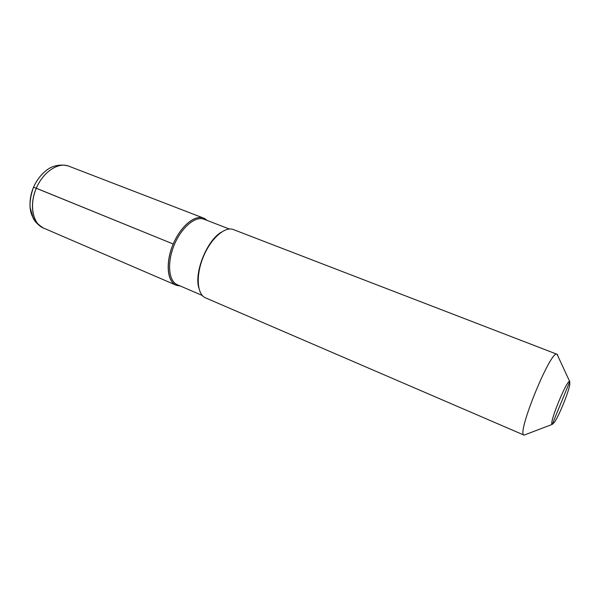 <?xml version="1.0" encoding="UTF-8"?>
<svg xmlns="http://www.w3.org/2000/svg" width="600" height="600" viewBox="0 0 600 600"><rect width="100%" height="100%" fill="white"/><g stroke="black" fill="none" stroke-linecap="round" stroke-linejoin="round"><path stroke-width="0.9" d="M524.213 435.165L524.07 435.12C515.977 434.842 551.07 348.803 557.048 354.263L569.76 381.645L552.195 424.418L554.332 422.43C558.99 415.928 568.59 392.4 569.805 384.495L569.76 381.645C567.555 377.873 548.452 424.365 552.195 424.418L554.332 422.43C558.99 415.928 568.59 392.4 569.805 384.495L569.76 381.645C567.555 377.873 548.452 424.365 552.195 424.418L524.07 435.12C515.977 434.842 551.07 348.803 557.048 354.263L557.812 355.44L557.385 354.495M205.53 297.87C197.002 294.465 195.63 275.558 203.228 257.1C210.705 238.597 224.91 226.042 233.385 229.575C224.91 226.042 210.705 238.597 203.228 257.1C195.63 275.558 197.002 294.465 205.53 297.87L524.07 435.12L205.53 297.87M177.608 284.85L176.648 285.413L180.36 286.035L176.648 285.413C167.25 282.195 165.292 262.642 173.22 244.013C181.005 225.322 196.103 213.615 204.728 218.625L204.847 219.555M207.112 220.433L204.728 218.625C196.103 213.615 181.005 225.322 173.22 244.013C165.292 262.642 167.25 282.195 176.648 285.413L176.22 285.24C167.295 281.655 165.45 262.868 172.913 244.74C180.262 226.56 194.715 214.417 203.603 218.1L204.728 218.625M176.648 285.413L180.36 286.035L176.22 285.24L43.402 228.015C32.895 223.718 29.145 205.56 36.023 188.903C42.758 172.192 58.133 161.835 68.648 166.11C61.155 163.74 53.123 165.885 48.892 168.585C42.105 173.032 36.9 179.445 33.277 187.815C28.485 202.388 26.85 217.695 43.402 228.015C32.655 223.897 28.935 204.952 36.3 188.235L173.22 244.013C165.308 262.252 167.07 281.865 176.22 285.24L43.402 228.015C38.685 225.502 35.28 222.24 33.188 218.212L30.18 207.803C29.557 200.947 30.682 194.062 33.547 187.163L173.22 244.013M36.3 188.235L33.547 187.163M198.743 287.655C194.16 272.032 207.188 240.083 221.392 232.132C207.188 240.083 194.16 272.032 198.743 287.655M177.322 284.722C168.623 281.235 166.845 262.913 174.12 245.228C181.282 227.505 195.375 215.647 204.03 219.24C195.375 215.647 181.282 227.505 174.12 245.228C166.845 262.913 168.623 281.235 177.322 284.722L202.267 295.462L177.322 284.722M557.048 354.263L233.385 229.575L557.048 354.263M229.365 229.02L204.03 219.24L229.365 229.02M203.603 218.1L68.648 166.11"/></g></svg>
